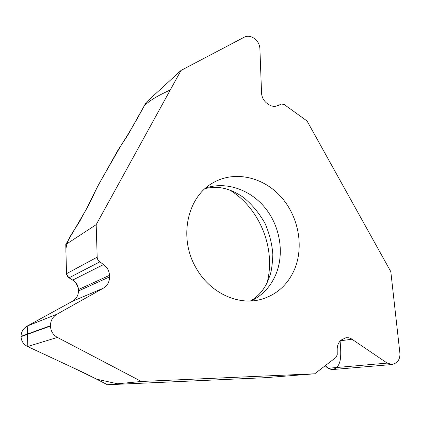 <?xml version="1.0" encoding="UTF-8"?>
<svg xmlns="http://www.w3.org/2000/svg" width="421" height="421" viewBox="0 0 421 421"><rect width="100%" height="100%" fill="white"/><g stroke="black" fill="none" stroke-linecap="round" stroke-linejoin="round"><path stroke-width="0.63" d="M181.035 70.418L146.129 102.44L128.047 134.752L117.912 150.26L97.214 187.192L86.594 208.816L65.781 244.522L96.177 224.661L181.035 70.418L244.433 37.106C247.595 35.632 250.884 36.08 254.3 38.458L254.537 38.632C257.826 41.237 259.61 44.537 259.894 48.536L261.557 93.183C261.867 97.425 263.735 100.861 267.167 103.503L268.261 104.287C271.471 106.46 274.597 106.918 277.644 105.671L281.538 104.029L284.201 104.529L307.035 120.974L390.82 271.671L399.866 352.893C400.213 357.097 399.05 360.381 396.377 362.744L392.177 364.518L387.178 363.091L328.427 368.238L325.296 365.686C328.385 369.522 331.969 370.333 336.037 368.117M314.729 373.79L141.398 381.468L107.487 384.757L265.556 377.674L314.729 373.79L335.963 357.44L337.237 354.756L337.195 349.456C337.195 345.357 338.563 342.199 341.294 339.984L346.078 337.668L348.709 337.758L350.856 338.489L387.178 363.091M229.94 190.145C259.889 208.453 276.071 248.774 267.098 282.702M196.312 268.351C209.926 292.595 237.481 305.567 260.157 299.615C275.86 295.332 287.211 285.496 294.2 270.124C304.336 246.932 298.642 216.352 280.86 196.686C263.13 176.988 234.85 170.452 213.531 182.53C187.213 196.375 178.099 238.097 196.312 268.351M332.479 369.559L328.427 368.238M96.177 224.661L97.209 257.984L97.856 259.857L98.803 261.141L103.577 264.556C107.239 267.224 109.207 270.819 109.481 275.345L109.528 276.913C109.513 281.902 107.455 285.664 103.345 288.19L56.924 314.229C52.699 316.813 50.536 320.639 50.446 325.712L50.452 326.065C50.741 331.138 53.062 334.921 57.414 337.421L27.586 346.52L86.258 373.89L107.487 384.757M27.586 346.52C23.471 344.404 21.297 341.121 21.055 336.658L21.05 336.342C21.171 331.869 23.244 328.438 27.276 326.038L72.296 301.347C76.348 298.926 78.406 295.463 78.469 290.958L78.432 289.553C78.201 285.48 76.29 282.323 72.712 280.076L68.065 277.213L66.529 274.445L65.781 244.522M57.414 337.421L141.398 381.468M170.326 89.878C162.859 93.546 151.849 98.367 144.266 105.771C137.409 118.79 129.536 132.22 120.664 146.061L102.892 177.062C98.572 184.472 95.314 190.818 93.104 196.091C90.152 202.275 86.479 209.163 82.084 216.752C76.664 228.729 64.66 239.244 65.981 253.195L66.386 270.871C66.386 275.108 68.402 278.123 72.428 279.907C75.796 282.328 77.796 285.559 78.432 289.601M109.528 276.913L78.469 290.958C78.385 295.437 76.385 298.863 72.47 301.247M72.323 301.336L27.244 326.054L27.823 346.636L74.207 368.264L96.73 379.21L119.453 384.215L265.556 377.674M336.779 367.507C342.936 360.513 339.721 349.525 340.963 340.715M251.205 300.931C262.072 295.568 270.114 287.154 275.323 275.692C284.585 254.842 280.644 227.729 265.914 208.863C251.195 190.013 226.73 181.088 205.832 187.961M50.452 326.065L21.055 336.658M50.446 325.712L21.05 336.342M56.924 314.229L27.276 326.038M103.345 288.19L72.296 301.347M109.481 275.345L78.432 289.553M103.577 264.556L72.712 280.076M99.714 261.915L68.949 277.865M97.13 257.194L66.46 273.739M352.072 339.194L340.363 340.8M205.211 188.503C215.194 186.619 220.515 187.582 224.482 188.482C230.624 189.976 236.834 192.886 243.117 197.196C251.747 204.117 259.078 212.9 265.109 223.551C269.577 234.05 272.15 244.417 272.84 254.647C272.424 263.978 271.54 270.703 270.187 274.818L267.593 281.649C263.678 290.253 257.941 296.694 250.39 300.973M332.653 369.543L392.177 364.518"/></g></svg>
